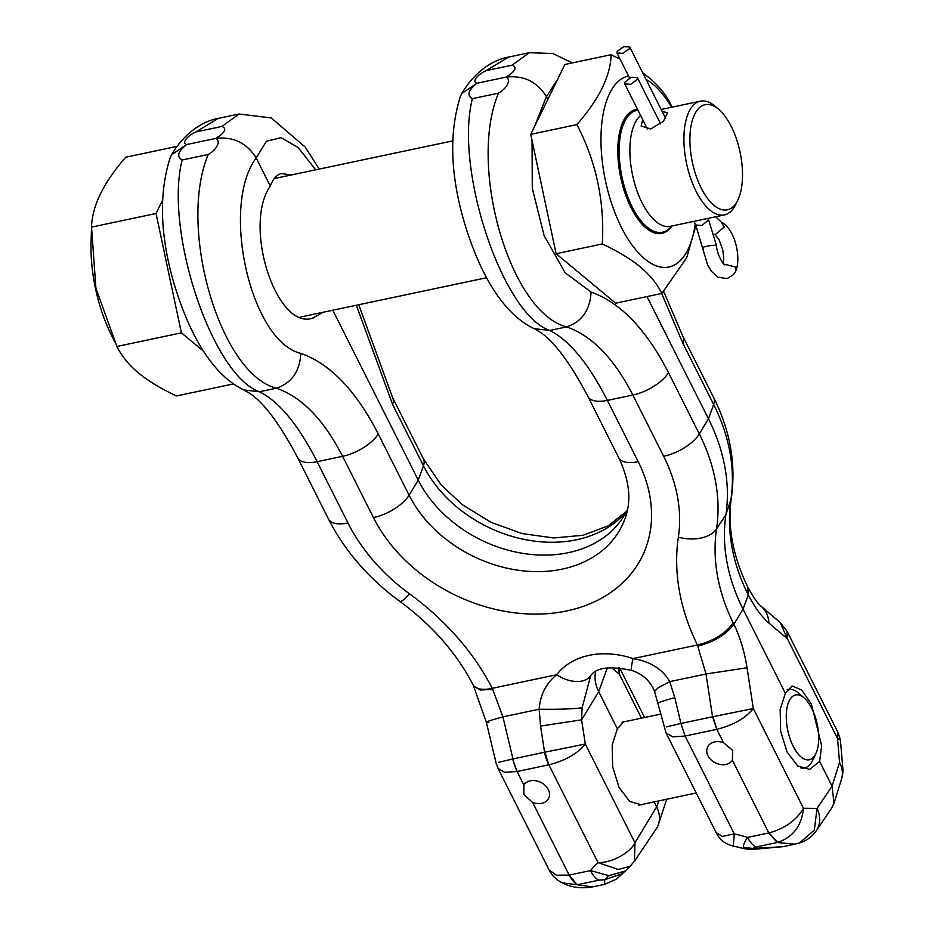 <?xml version="1.0" encoding="UTF-8"?>
<svg xmlns="http://www.w3.org/2000/svg" width="934" height="934" viewBox="0 0 934 934"><rect width="100%" height="100%" fill="white"/><g stroke="black" fill="none" stroke-linecap="round" stroke-linejoin="round"><path stroke-width="1.4" d="M815.674 831.564A31.709 23.7 -145.9 0 0 816.503 830.443A31.709 23.7 -145.9 0 0 817.028 808.412L832.089 786.206L833.98 803.24L841.487 779.236A31.709 24.914 -162.6 0 0 839.549 762.366L832.089 786.206L819.608 761.397L821.675 745.857L811.401 704.073L801.594 689.911L792.044 685.988L785.354 693.297L743.044 609.155L748.274 594.865L747.55 593.429A213.606 164.571 -153.9 0 1 730.937 499.48A212.637 163.824 -153.9 0 0 713.681 404.515A31.709 14.197 153.3 0 0 713.704 397.674C730.154 430.527 736.062 463.789 731.427 497.437A31.709 19.637 -171.5 0 1 730.937 499.48L725.893 514.762A211.364 162.843 -153.9 0 0 743.044 609.155L733.89 624.274L733.178 622.826A213.606 164.571 -153.9 0 1 716.565 528.866A212.637 163.824 -153.9 0 0 699.309 433.913L668.487 372.631C646.223 329.317 620.421 302.476 591.059 292.085C590.043 310.17 581.882 321.775 566.576 326.9C591.876 335.61 613.977 358.317 632.855 395.024L663.665 456.294A181.056 139.493 26.1 0 1 678.364 537.155A31.709 19.637 8.5 0 0 716.565 528.866L725.893 514.762A214.878 165.552 -153.9 0 0 708.451 418.794L646.982 296.58M668.487 372.631A31.709 14.197 153.3 0 1 632.855 395.024L607.38 400.394C588.607 363.676 569.401 340.361 549.729 330.461L566.576 326.9C510.139 312.575 467.665 166.38 498.487 93.166C506.905 88.473 511.645 79.413 505.924 77.137C523.484 75.059 536.98 81.55 546.425 96.634L547.826 99.413M733.178 622.826C725.508 633.556 713.588 640.946 697.429 644.997L705.999 673.986L712.572 716.763L753.306 708.556C745.192 718.374 733.05 725.298 716.845 729.337L712.934 716.705M472.406 98.665C466.615 95.373 468.121 90.224 476.959 83.254L461.793 93.47L460.485 96.19C449.324 131.052 450.176 171.646 463.031 217.972C477.834 269.692 501.43 313.264 534.166 328.651L549.729 330.461C502.492 314.198 454.216 169.229 472.406 98.665L498.487 93.166M572.39 62.893L552.694 53.483L529.228 52.713L512.194 65.135C517.448 67.376 515.358 71.369 505.924 77.137L476.959 83.254C471.647 81.795 477.344 74.638 486.112 70.645L508.633 57.067C493 59.776 474.589 71.731 461.793 93.47M797.461 843.495L794.927 844.161L799.516 842.97L814.343 830.092L817.028 808.412L803.462 808.284C801.711 825.679 793.176 837.039 777.87 842.363L768.939 832.906C785.015 828.47 796.515 820.262 803.462 808.284L753.306 708.556L747.048 667.775L705.999 673.986L669.736 681.645L658.248 687.716L654.547 691.358L666.094 733.05L672.667 736.821L685.077 736.039L680.956 723.441L685.077 736.039L734.287 833.875L733.272 845.994L744.013 848.632L743.406 847.22L752.594 848.446L756.085 846.986L777.87 842.363M782.902 846.694L750.924 849.543L752.594 848.446L782.902 846.694L794.927 844.161L777.263 842.515L768.799 832.93L732.419 760.276A14.092 10.858 26.1 0 1 720.102 764.456A14.092 10.858 26.1 0 1 707.984 755.769A14.092 10.858 26.1 0 1 707.61 746.99A14.092 10.858 26.1 0 1 723.628 742.799L732.676 750.329L732.419 760.276M833.98 803.24L831.599 808.19L816.503 830.443A31.709 31.709 0 0 1 799.516 842.97M488.867 722.297C483.263 722.753 487.945 720.955 502.901 716.88L539.175 709.221C557.586 709.49 571.9 709.023 582.104 707.82L590.65 675.877C595.729 667.565 609.458 665.767 631.839 670.484A31.709 3.386 -71.4 0 1 633.077 658.587C650.321 661.435 662.545 669.118 669.736 681.645L674.803 697.71A31.709 1.576 166.5 0 0 658.248 703.115M498.464 762.377L512.964 758.91A24.658 11.196 78.1 0 0 517.167 771.496L548.772 764.829A24.658 11.196 78.1 0 1 544.569 752.244L512.964 758.91L502.901 716.88L492.276 688.323A245.187 188.901 26.1 0 0 409.617 593.907A181.056 139.493 26.1 0 1 347.962 522.97L317.14 461.688C298.378 424.97 279.161 401.655 259.5 391.755L276.336 388.194C301.647 396.903 323.736 419.611 342.615 456.317L373.437 517.588A151.833 116.984 26.1 0 0 566.821 610.929A151.833 116.984 26.1 0 0 638.202 461.676L607.38 400.394A31.709 14.197 -26.7 0 1 587.93 396.483L587.93 396.483C570.02 362.59 553.897 341.027 539.56 331.78L534.166 328.651M540.553 726.068L581.59 719.857L585.303 744.036C577.2 753.855 565.047 760.778 548.853 764.806L598.052 862.642L618.215 869.472L630.041 866.297L625.266 871.013L608.816 875.637L590.486 870.593A163.73 126.137 26.1 0 1 598.052 862.642C616.452 862.561 632.54 849.134 634.957 842.748L585.303 744.036L544.569 752.244L540.553 726.068L539.175 709.221C540.191 694.978 546.005 683.478 556.629 674.733A75.047 57.815 26.1 0 1 633.077 658.587L697.429 644.997A245.187 188.901 26.1 0 1 678.364 537.155M590.65 675.877A31.709 19.976 -142.5 0 1 556.629 674.733L492.276 688.323A31.709 14.068 -27.2 0 1 472.943 684.645C456.621 653.088 432.244 625.325 399.81 601.368A31.709 4.53 -53.9 0 0 409.617 593.907M685.159 736.027L716.763 729.349L712.572 716.763L680.956 723.441L674.803 697.71M243.926 389.945L259.5 391.755C212.252 375.491 163.975 230.511 182.177 159.959L208.247 154.46C216.665 149.767 221.416 140.719 215.684 138.43L186.718 144.548L171.564 154.764L170.245 157.484C159.084 192.346 159.936 232.928 172.79 279.266C187.606 330.986 211.189 374.557 243.926 389.945L249.331 393.074C263.668 402.321 279.791 423.884 297.701 457.777A31.709 14.197 -26.7 0 0 297.701 457.777L297.701 457.777A31.709 14.197 -26.7 0 0 317.14 461.688L342.615 456.317A31.709 14.197 153.3 0 0 378.258 433.925L409.08 495.207A31.709 14.197 153.3 0 1 373.437 517.588M378.258 433.925C355.982 390.61 330.181 363.77 300.83 353.379C299.802 371.463 291.642 383.068 276.336 388.194C219.899 373.869 177.437 227.674 208.247 154.46M332.784 310.216L418.222 480.088A118.011 90.913 -153.9 0 0 519.152 552.718A118.011 90.913 -153.9 0 0 622.301 518.557A118.011 90.913 -153.9 0 0 627.613 509.182M595.635 671.593A41.213 31.756 -153.9 0 0 598.682 691.627L581.59 719.857L582.104 707.82M743.406 847.22C743.242 845.036 744.655 841.768 747.632 837.401A24.658 11.196 78.1 0 0 756.085 846.986M768.799 832.93L747.632 837.401A163.73 126.137 26.1 0 0 734.287 833.875L722.437 836.432L716.203 832.684C719.799 839.923 725.484 844.359 733.272 846.006M666.456 726.897L680.594 723.535M182.177 159.959C176.374 156.655 177.892 151.518 186.718 144.548C181.406 143.1 187.104 135.932 195.883 131.939L218.404 118.349L238.999 114.006L221.953 126.429L195.883 131.939M221.953 126.429C227.219 128.659 225.129 132.663 215.684 138.43C233.243 136.352 246.739 142.844 256.185 157.928L270.323 186.029C272.903 179.071 276.522 174.903 281.192 173.526L291.315 174.962M512.603 759.003L517.086 771.519L523.857 784.992A14.092 10.858 26.1 0 1 536.163 780.812A14.092 10.858 26.1 0 1 548.281 789.499A14.092 10.858 26.1 0 1 548.655 798.278A14.092 10.858 26.1 0 1 532.649 802.469L569.168 875.088L577.13 884.755L592.495 886.903C581.088 888.806 570.966 887.428 562.128 882.793L577.13 884.755M548.772 764.829L544.942 752.174M473.258 685.194L486.345 722.286L496.117 763.113L498.102 768.519L504.675 772.301L517.167 771.496M658.855 800.882L656.649 806.894L634.957 842.748L634.49 861.183L656.193 828.902A31.709 24.424 -153.9 0 0 658.47 824.267A31.709 24.424 -153.9 0 0 656.649 806.894L654.127 801.886M569.308 875.065A24.658 11.196 78.1 0 0 577.772 884.638L598.951 880.167A24.658 11.196 78.1 0 1 590.486 870.593L569.168 875.088L556.407 875.205L549.099 869.928C548.62 868.947 552.111 877.75 562.128 882.793M622.663 873.5L604.8 879.665L604.52 884.37L616.405 879.139L621.997 874.084M608.816 875.637L604.8 879.665L598.951 880.167M621.846 874.166L625.266 871.013M512.194 65.135L486.112 70.645M780.252 622.581L787.07 631.267L787.409 638.809L768.916 623.06A31.709 25.627 -49.6 0 0 761.175 606.318L780.252 622.581L787.409 638.809L837.564 738.549L840.413 739.938L842.935 769.581L839.549 762.366L837.564 738.549L838.078 732.676L840.413 739.938M761.175 606.318L761.175 606.318C758.069 604.018 753.715 597.807 748.122 587.684L748.274 594.865C754.824 607.45 761.712 616.849 768.916 623.06M611.315 667.39L619.405 674.29L618.39 667.576M641.471 718.141L619.405 674.29L619.476 667.693M312.493 318.109L323.409 312.201M313.485 317.875C276.954 332.014 242.291 225.876 270.323 186.029M626.189 721.375L624.04 721.468L617.362 728.777L598.682 691.627L607.427 667.74M617.362 728.777L612.179 744.982L612.634 766.744L619.067 787.467L629.726 801.454L641.658 804.875L644.378 803.941M785.354 693.297L780.17 709.501L780.637 731.264L787.07 751.987L797.718 765.973L809.661 769.394L819.608 761.397M523.857 784.992L523.834 794.437L532.649 802.469M690.063 134.333A53.717 24.377 78.1 0 0 707.073 197.798A53.717 24.377 78.1 0 0 737.918 199.911A53.717 24.377 78.1 0 0 742.367 180.145A53.717 24.377 78.1 0 0 718.806 109.441A53.717 24.377 78.1 0 0 690.063 134.333M737.918 199.911L735.852 204.219A58.13 26.374 -101.9 0 1 724.387 214.925A58.13 26.374 -101.9 0 1 695.795 190.723A58.13 26.374 -101.9 0 1 684.073 133.258A58.13 26.374 -101.9 0 1 700.372 101.176A58.13 26.374 -101.9 0 1 715.187 106.336L718.806 109.441M671.873 226.005A63.255 28.709 -101.9 0 1 636.171 216.583A63.255 28.709 -101.9 0 1 617.981 144.501A63.255 28.709 -101.9 0 1 637.548 109.336M556.104 253.721L615.646 303.2L661.867 293.439C657.022 283.597 649.434 274.433 639.089 265.957C629.294 258.181 617.035 250.861 602.313 243.961L556.104 253.721L530.734 134.356L564.907 64.469L611.128 54.709L620.071 59.146M156.036 213.489L91.544 227.114L95.91 288.151L116.913 346.467L181.406 332.854L156.036 213.489L162.539 200.191M181.406 332.854L203.729 351.394M91.38 231.422L91.065 242.256A97.626 44.307 78.1 0 0 110.06 332.247L114.66 341.867M672.118 107.141L670.67 104.188C666.199 95.128 659.416 86.64 650.333 78.725L642.674 72.735M628.535 75.981A97.626 44.307 78.1 0 0 601.613 154.694A97.626 44.307 78.1 0 0 643.584 257.936A97.626 44.307 78.1 0 0 695.223 224.02M671.593 107.258A97.626 44.307 78.1 0 0 653.975 85.029A97.626 44.307 78.1 0 0 645.978 79.297M695.923 225.398L686.688 257.761L661.867 293.439M530.734 134.356L576.943 124.596C596.277 162.096 604.73 201.872 602.313 243.961M576.943 124.596C599.219 99.004 610.602 75.712 611.128 54.709M91.544 227.114C92.057 206.11 103.452 182.819 125.716 157.227L177.051 146.381M116.913 346.467C121.385 355.527 128.168 364.015 137.251 371.93C147.385 380.465 160.45 388.474 176.456 395.946L233.477 383.909M642.72 119.634L641.144 126.02L650.788 128.985L663.479 121.21L667.576 112.722L662.183 111.52M617.187 51.37L617.012 53.051L623.013 53.296L629.539 48.638L629.714 46.957L623.702 46.7L617.187 51.37M714.183 234.282L715.094 234.749L724.235 226.997L721.235 222.082C734.357 228.188 741.701 256.64 735.747 271.117L733.435 274.631L727.154 278.565L718.048 277.235L711.58 271.467L707.657 265.069L695.725 225.012L693.892 221.358M723.792 264.089L735.455 266.961L735.747 271.117M724.866 264.917C723.208 264.801 716.845 254.13 716.495 245.642L708.194 218.451L708.135 220.366L701.843 225.491L695.725 225.012M716.495 245.642L715.701 245.338C711.93 244.778 698.819 247.685 703.349 248.07M637.233 79.39L630.824 84.282L624.764 83.92L624.881 82.122L631.291 77.23L637.35 77.592L637.233 79.39M818.604 741.468A33.11 15.026 -101.9 0 1 815.861 753.645A33.11 15.026 -101.9 0 1 796.854 752.349A33.11 15.026 -101.9 0 1 786.358 713.226A33.11 15.026 -101.9 0 1 804.081 697.885A33.11 15.026 -101.9 0 1 818.604 741.468M815.861 753.645L812.568 760.545A40.162 18.225 -101.9 0 1 804.641 767.935A40.162 18.225 -101.9 0 1 800.508 767.795M787.21 689.572A40.162 18.225 -101.9 0 1 788.039 689.35A40.162 18.225 -101.9 0 1 798.278 692.911L804.081 697.885M663.665 456.294A31.709 14.197 -26.7 0 0 699.309 433.913L708.451 418.794L713.681 404.515L682.871 343.233A31.709 14.197 -26.7 0 0 682.882 336.392L713.704 397.674M591.059 292.085L565.14 272.74L544.113 235.625L532.287 188.329L532.041 140.497M534.47 126.72L546.425 96.634L557.726 79.168M747.048 667.775C744.573 651.897 740.183 637.397 733.89 624.274C726.057 634.688 714.078 641.95 697.943 646.071M347.962 522.97A31.709 14.197 153.3 0 1 328.511 519.059C344.868 551.06 368.626 578.496 399.81 601.368M626.434 511.575A120.252 92.653 26.1 0 1 521.207 538.766A120.252 92.653 26.1 0 1 423.452 465.809L418.222 480.088L409.08 495.207A120.252 92.653 26.1 0 0 524.149 570.966A120.252 92.653 26.1 0 0 625.652 516.794C631.512 499.527 629.224 479.854 618.752 457.765A31.709 14.197 -26.7 0 0 638.202 461.676M716.763 729.349L723.628 742.799M473.503 685.766L480.263 689.992L492.813 689.397M300.83 353.379C250.779 341.716 220.062 206.648 256.185 157.928L266.447 141.256L281.076 137.648L298.215 147.584L315.669 169.825M661.669 293.474L682.871 343.233M747.55 593.429L747.574 586.599L748.122 587.684M356.356 305.243L392.63 404.527L423.452 465.809A31.709 14.197 -26.7 0 0 423.464 458.968L441.257 485.038L462.178 504.57L491.074 522.351L522.094 533.571L553.804 537.972L583.155 535.264L608.326 525.83L626.609 511.225M392.63 404.527A31.709 14.197 -26.7 0 0 392.642 397.686L423.464 458.968M637.98 110.2A62.251 28.253 78.1 0 0 619.347 144.747A62.251 28.253 78.1 0 0 636.696 214.843A62.251 28.253 78.1 0 0 671.558 226.075M640.619 115.454A58.13 26.374 78.1 0 0 630.041 144.677A58.13 26.374 78.1 0 0 641.751 202.129A58.13 26.374 78.1 0 0 670.355 226.332L724.387 214.925M328.511 519.059L297.701 457.777M618.752 457.765L587.93 396.483M631.839 670.484C641.308 673.542 648.348 679.345 652.971 687.891L654.547 691.358M473.503 685.754L472.943 684.645M716.215 832.696L666.094 733.05M750.924 849.543L744.013 848.632M592.495 886.903L604.52 884.37M630.018 866.32L634.525 861.148M663.619 291.35L682.882 336.392M731.427 497.437C727.212 525.702 732.595 555.426 747.574 586.599M529.228 52.713L508.633 57.056M841.487 779.236A31.709 31.709 0 0 0 842.935 769.581M787.07 631.267L838.078 732.676M358.749 304.741L392.642 397.686M238.999 114.006L271.257 117.941L305.103 146.988L319.253 169.066M171.564 154.764C184.348 133.025 202.76 121.07 218.404 118.349M666.701 799.224L658.47 824.267M619.546 667.705L644.588 717.487M498.102 768.519L549.099 869.928M274.257 178.569L452.721 140.882M300.398 317.058L486.602 277.737M661.144 109.465L700.372 101.176M617 53.051L629.551 77.989M629.714 46.957L665.697 118.513M715.689 216.758L721.246 222.094M723.336 263.598L723.745 257.597L722.729 249.822L719.017 239.594L715.094 234.749M647.589 129.301L624.764 83.92M660.63 123.895L637.35 77.592M801.956 768.507L804.641 767.935M787.245 689.525L788.039 689.35M638.809 805.12L696.25 792.989M622.067 722.239L660.863 714.055"/></g></svg>
